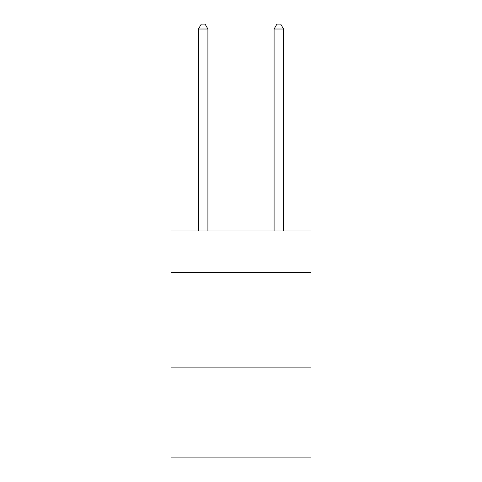 <?xml version="1.0" encoding="UTF-8"?>
<svg xmlns="http://www.w3.org/2000/svg" width="482" height="482" viewBox="0 0 482 482"><rect width="100%" height="100%" fill="white"/><g stroke="black" fill="none" stroke-linecap="round" stroke-linejoin="round"><path stroke-width="0.72" d="M310.968 272.577L310.968 230.98L171.032 230.98L171.032 272.577L310.968 272.577L310.968 457.9L171.032 457.9L171.032 272.577M310.968 367.133L171.032 367.133M207.905 230.98L207.905 29.016L198.451 29.016L198.451 230.98M198.451 29.016L201.289 24.1L205.073 24.1L207.905 29.016M283.549 230.98L283.549 29.016L274.095 29.016L274.095 230.98M274.095 29.016L276.927 24.1L280.711 24.1L283.549 29.016"/></g></svg>

